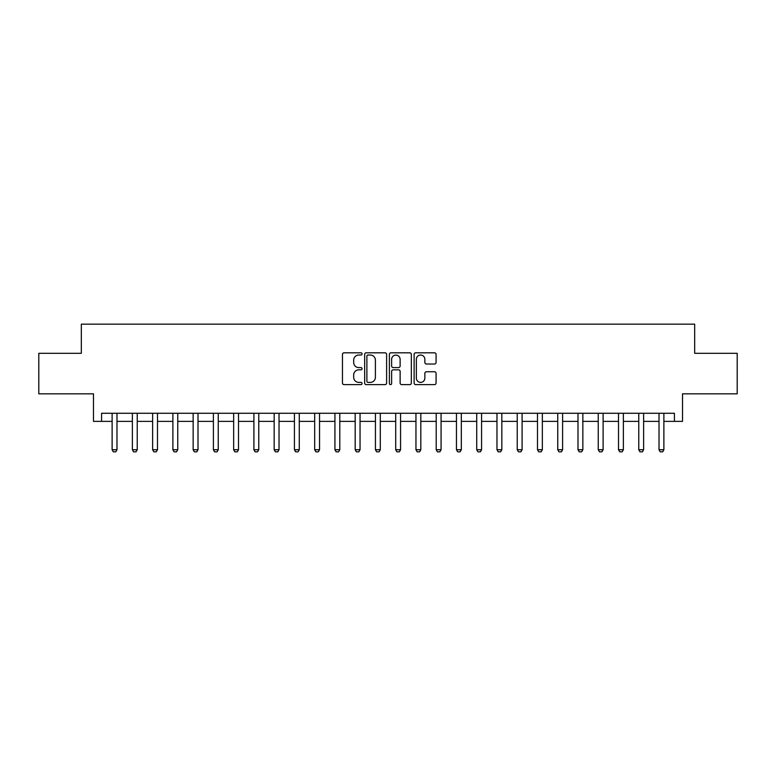 <?xml version="1.0" encoding="UTF-8"?>
<svg xmlns="http://www.w3.org/2000/svg" width="776" height="776" viewBox="0 0 776 776"><rect width="100%" height="100%" fill="white"/><g stroke="black" fill="none" stroke-linecap="round" stroke-linejoin="round"><path stroke-width="1.16" d="M362.072 353.924A1.115 1.115 0 0 0 360.956 352.808L344.059 352.808A1.591 1.591 0 0 0 342.468 354.399L342.468 383.034A1.591 1.591 0 0 0 344.059 384.624L360.956 384.624A1.115 1.115 0 0 0 362.072 383.509A1.115 1.115 0 0 0 360.956 382.393L358.774 382.393A5.093 5.093 0 0 1 353.681 377.311L353.681 374.924A5.093 5.093 0 0 1 358.774 369.832L360.956 369.832A1.115 1.115 0 0 0 362.072 368.716A1.115 1.115 0 0 0 360.956 367.601L358.774 367.601A5.093 5.093 0 0 1 353.681 362.518L353.681 360.132A5.093 5.093 0 0 1 358.774 355.039L360.956 355.039A1.115 1.115 0 0 0 362.072 353.924M434.482 364.022A1.591 1.591 0 0 0 436.073 362.431L436.073 354.399A1.591 1.591 0 0 0 434.482 352.808L415.713 352.808A1.591 1.591 0 0 0 414.122 354.399L414.122 383.034A1.591 1.591 0 0 0 415.713 384.624L434.482 384.624A1.591 1.591 0 0 0 436.073 383.034L436.073 373.334A1.591 1.591 0 0 0 434.482 371.743L426.451 371.743A1.591 1.591 0 0 0 424.86 373.334L424.86 378.145A4.258 4.258 0 0 1 420.602 382.393A4.258 4.258 0 0 1 416.353 378.145L416.353 359.298A4.258 4.258 0 0 1 420.602 355.039A4.258 4.258 0 0 1 424.86 359.298L424.86 362.431A1.591 1.591 0 0 0 426.451 364.022L434.482 364.022M101.588 421.378L101.588 413.278L674.412 413.278L674.412 421.378L682.511 421.378L682.511 393.83L737.2 393.83L737.2 353.322L694.665 353.322L694.665 324.155L81.334 324.155L81.334 353.322L38.8 353.322L38.8 393.83L93.489 393.83L93.489 421.378L112.122 421.378M386.613 354.399A1.591 1.591 0 0 0 385.022 352.808L366.253 352.808A1.591 1.591 0 0 0 364.662 354.399L364.662 383.034A1.591 1.591 0 0 0 366.253 384.624L385.022 384.624A1.591 1.591 0 0 0 386.613 383.034L386.613 354.399M390.978 352.808L409.747 352.808A1.591 1.591 0 0 1 411.338 354.399L411.338 383.034A1.591 1.591 0 0 1 409.747 384.624L401.716 384.624A1.591 1.591 0 0 1 400.125 383.034L400.125 371.423A1.591 1.591 0 0 0 398.534 369.832L393.209 369.832A1.591 1.591 0 0 0 391.618 371.423L391.618 383.509A1.115 1.115 0 0 1 390.503 384.624A1.115 1.115 0 0 1 389.387 383.509L389.387 354.399A1.591 1.591 0 0 1 390.978 352.808M116.982 421.378L132.376 421.378M137.236 421.378L152.629 421.378M157.499 421.378L172.893 421.378M177.752 421.378L193.146 421.378M198.006 421.378L213.4 421.378M218.26 421.378L233.654 421.378M238.513 421.378L253.907 421.378M258.767 421.378L274.17 421.378M279.03 421.378L294.424 421.378M299.284 421.378L314.678 421.378M319.537 421.378L334.931 421.378M339.791 421.378L355.185 421.378M360.045 421.378L375.438 421.378M380.298 421.378L395.702 421.378M400.561 421.378L415.955 421.378M420.815 421.378L436.209 421.378M441.069 421.378L456.463 421.378M461.322 421.378L476.716 421.378M481.576 421.378L496.97 421.378M501.829 421.378L517.233 421.378M522.093 421.378L537.487 421.378M542.346 421.378L557.74 421.378M562.6 421.378L577.994 421.378M582.854 421.378L598.247 421.378M603.107 421.378L618.501 421.378M623.37 421.378L638.764 421.378M643.624 421.378L659.018 421.378M663.878 421.378L674.412 421.378M367.999 355.039A1.115 1.115 0 0 0 366.883 356.155L366.883 381.278A1.115 1.115 0 0 0 367.999 382.393L370.307 382.393A5.093 5.093 0 0 0 375.4 377.311L375.4 360.132A5.093 5.093 0 0 0 370.307 355.039L367.999 355.039M400.125 359.375A4.258 4.258 0 0 0 395.876 355.117A4.258 4.258 0 0 0 391.618 359.375L391.618 366.01A1.591 1.591 0 0 0 393.209 367.601L398.534 367.601A1.591 1.591 0 0 0 400.125 366.01L400.125 359.375M117.166 413.278L117.06 413.598A1.62 1.62 90 0 0 116.982 414.093L116.982 449.74L115.769 451.845L113.335 451.845L112.122 449.74L112.122 414.093A1.62 1.62 90 0 0 112.045 413.598L111.948 413.278M112.122 449.74L116.982 449.74M137.42 413.278L137.313 413.598A1.62 1.62 90 0 0 137.236 414.093L137.236 449.74L136.023 451.845L133.598 451.845L132.376 449.74L132.376 414.093A1.62 1.62 90 0 0 132.298 413.598L132.201 413.278M132.376 449.74L137.236 449.74M157.674 413.278L157.576 413.598A1.62 1.62 90 0 0 157.499 414.093L157.499 449.74L156.277 451.845L153.852 451.845L152.629 449.74L152.629 414.093A1.62 1.62 90 0 0 152.562 413.598L152.455 413.278M152.629 449.74L157.499 449.74M177.927 413.278L177.83 413.598A1.62 1.62 90 0 0 177.752 414.093L177.752 449.74L176.54 451.845L174.105 451.845L172.893 449.74L172.893 414.093A1.62 1.62 90 0 0 172.815 413.598L172.709 413.278M172.893 449.74L177.752 449.74M198.181 413.278L198.084 413.598A1.62 1.62 90 0 0 198.006 414.093L198.006 449.74L196.794 451.845L194.359 451.845L193.146 449.74L193.146 414.093A1.62 1.62 90 0 0 193.069 413.598L192.972 413.278M193.146 449.74L198.006 449.74M218.434 413.278L218.337 413.598A1.62 1.62 90 0 0 218.26 414.093L218.26 449.74L217.047 451.845L214.612 451.845L213.4 449.74L213.4 414.093A1.62 1.62 90 0 0 213.322 413.598L213.225 413.278M213.4 449.74L218.26 449.74M238.698 413.278L238.591 413.598A1.62 1.62 90 0 0 238.513 414.093L238.513 449.74L237.301 451.845L234.866 451.845L233.654 449.74L233.654 414.093A1.62 1.62 90 0 0 233.576 413.598L233.479 413.278M233.654 449.74L238.513 449.74M258.951 413.278L258.845 413.598A1.62 1.62 90 0 0 258.767 414.093L258.767 449.74L257.554 451.845L255.129 451.845L253.907 449.74L253.907 414.093A1.62 1.62 90 0 0 253.83 413.598L253.733 413.278M253.907 449.74L258.767 449.74M279.205 413.278L279.108 413.598A1.62 1.62 90 0 0 279.03 414.093L279.03 449.74L277.808 451.845L275.383 451.845L274.17 449.74L274.17 414.093A1.62 1.62 90 0 0 274.093 413.598L273.986 413.278M274.17 449.74L279.03 449.74M299.458 413.278L299.361 413.598A1.62 1.62 90 0 0 299.284 414.093L299.284 449.74L298.071 451.845L295.637 451.845L294.424 449.74L294.424 414.093A1.62 1.62 90 0 0 294.346 413.598L294.24 413.278M294.424 449.74L299.284 449.74M319.712 413.278L319.615 413.598A1.62 1.62 90 0 0 319.537 414.093L319.537 449.74L318.325 451.845L315.89 451.845L314.678 449.74L314.678 414.093A1.62 1.62 90 0 0 314.6 413.598L314.503 413.278M314.678 449.74L319.537 449.74M339.966 413.278L339.869 413.598A1.62 1.62 90 0 0 339.791 414.093L339.791 449.74L338.579 451.845L336.144 451.845L334.931 449.74L334.931 414.093A1.62 1.62 90 0 0 334.854 413.598L334.757 413.278M334.931 449.74L339.791 449.74M360.229 413.278L360.122 413.598A1.62 1.62 90 0 0 360.045 414.093L360.045 449.74L358.832 451.845L356.397 451.845L355.185 449.74L355.185 414.093A1.62 1.62 90 0 0 355.107 413.598L355.01 413.278M355.185 449.74L360.045 449.74M380.483 413.278L380.376 413.598A1.62 1.62 90 0 0 380.298 414.093L380.298 449.74L379.086 451.845L376.661 451.845L375.438 449.74L375.438 414.093A1.62 1.62 90 0 0 375.361 413.598L375.264 413.278M375.438 449.74L380.298 449.74M400.736 413.278L400.639 413.598A1.62 1.62 90 0 0 400.561 414.093L400.561 449.74L399.339 451.845L396.914 451.845L395.702 449.74L395.702 414.093A1.62 1.62 90 0 0 395.624 413.598L395.517 413.278M395.702 449.74L400.561 449.74M420.99 413.278L420.893 413.598A1.62 1.62 90 0 0 420.815 414.093L420.815 449.74L419.603 451.845L417.168 451.845L415.955 449.74L415.955 414.093A1.62 1.62 90 0 0 415.878 413.598L415.771 413.278M415.955 449.74L420.815 449.74M441.243 413.278L441.146 413.598A1.62 1.62 90 0 0 441.069 414.093L441.069 449.74L439.856 451.845L437.421 451.845L436.209 449.74L436.209 414.093A1.62 1.62 90 0 0 436.131 413.598L436.034 413.278M436.209 449.74L441.069 449.74M461.497 413.278L461.4 413.598A1.62 1.62 90 0 0 461.322 414.093L461.322 449.74L460.11 451.845L457.675 451.845L456.463 449.74L456.463 414.093A1.62 1.62 90 0 0 456.385 413.598L456.288 413.278M456.463 449.74L461.322 449.74M481.76 413.278L481.654 413.598A1.62 1.62 90 0 0 481.576 414.093L481.576 449.74L480.363 451.845L477.929 451.845L476.716 449.74L476.716 414.093A1.62 1.62 90 0 0 476.639 413.598L476.542 413.278M476.716 449.74L481.576 449.74M502.014 413.278L501.907 413.598A1.62 1.62 90 0 0 501.829 414.093L501.829 449.74L500.617 451.845L498.192 451.845L496.97 449.74L496.97 414.093A1.62 1.62 90 0 0 496.892 413.598L496.795 413.278M496.97 449.74L501.829 449.74M522.267 413.278L522.17 413.598A1.62 1.62 90 0 0 522.093 414.093L522.093 449.74L520.871 451.845L518.446 451.845L517.233 449.74L517.233 414.093A1.62 1.62 90 0 0 517.155 413.598L517.049 413.278M517.233 449.74L522.093 449.74M542.521 413.278L542.424 413.598A1.62 1.62 90 0 0 542.346 414.093L542.346 449.74L541.134 451.845L538.699 451.845L537.487 449.74L537.487 414.093A1.62 1.62 90 0 0 537.409 413.598L537.302 413.278M537.487 449.74L542.346 449.74M562.775 413.278L562.678 413.598A1.62 1.62 90 0 0 562.6 414.093L562.6 449.74L561.387 451.845L558.953 451.845L557.74 449.74L557.74 414.093A1.62 1.62 90 0 0 557.663 413.598L557.566 413.278M557.74 449.74L562.6 449.74M583.028 413.278L582.931 413.598A1.62 1.62 90 0 0 582.854 414.093L582.854 449.74L581.641 451.845L579.206 451.845L577.994 449.74L577.994 414.093A1.62 1.62 90 0 0 577.916 413.598L577.819 413.278M577.994 449.74L582.854 449.74M603.292 413.278L603.185 413.598A1.62 1.62 90 0 0 603.107 414.093L603.107 449.74L601.895 451.845L599.46 451.845L598.247 449.74L598.247 414.093A1.62 1.62 90 0 0 598.17 413.598L598.073 413.278M598.247 449.74L603.107 449.74M623.545 413.278L623.438 413.598A1.62 1.62 90 0 0 623.37 414.093L623.37 449.74L622.148 451.845L619.723 451.845L618.501 449.74L618.501 414.093A1.62 1.62 90 0 0 618.423 413.598L618.327 413.278M618.501 449.74L623.37 449.74M643.799 413.278L643.702 413.598A1.62 1.62 90 0 0 643.624 414.093L643.624 449.74L642.402 451.845L639.977 451.845L638.764 449.74L638.764 414.093A1.62 1.62 90 0 0 638.687 413.598L638.58 413.278M638.764 449.74L643.624 449.74M664.052 413.278L663.955 413.598A1.62 1.62 90 0 0 663.878 414.093L663.878 449.74L662.665 451.845L660.231 451.845L659.018 449.74L659.018 414.093A1.62 1.62 90 0 0 658.94 413.598L658.834 413.278M659.018 449.74L663.878 449.74"/></g></svg>
